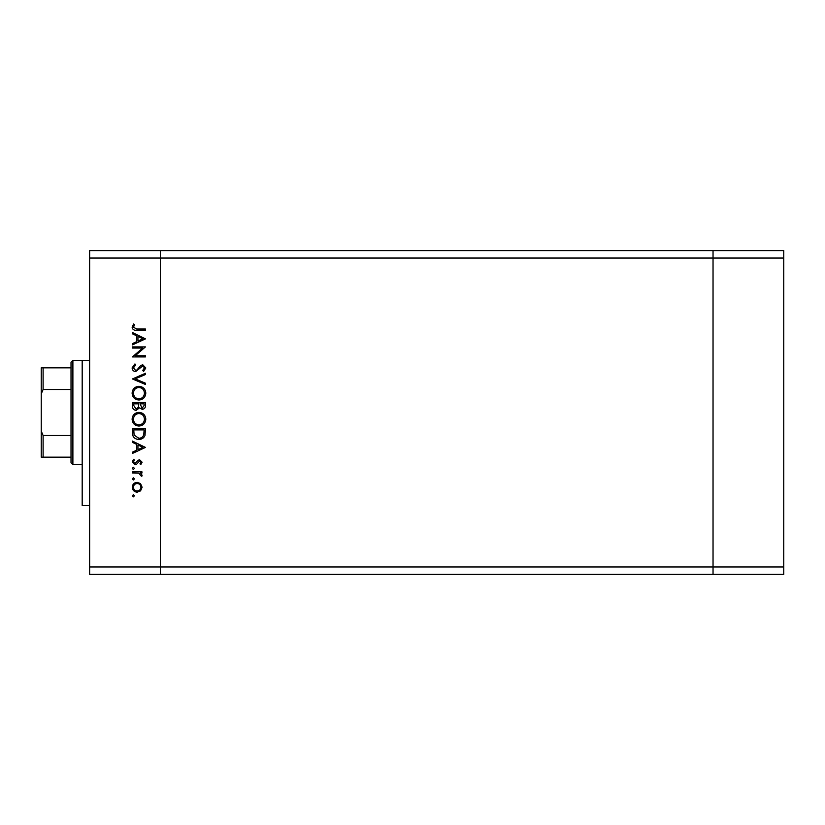 <?xml version="1.0" encoding="UTF-8"?>
<svg xmlns="http://www.w3.org/2000/svg" width="825" height="825" viewBox="0 0 825 825"><rect width="100%" height="100%" fill="white"/><g stroke="black" fill="none" stroke-linecap="round" stroke-linejoin="round"><path stroke-width="1.24" d="M783.75 258.05L783.75 574.396L160.349 574.396L160.349 258.05L783.75 258.05L783.75 250.604L713.037 250.604L713.037 574.396L713.037 250.604L89.636 250.604L89.636 566.95L160.349 566.95L160.349 250.604L160.349 258.05L89.636 258.05M783.75 566.95L160.349 566.95L160.349 574.396L89.636 574.396L89.636 566.95M89.636 505.55L82.191 505.55L82.191 360.391L89.636 360.391L72.889 360.391L72.889 464.609L82.191 464.609M142.663 348.057L132.433 348.057L132.433 346.892L145.458 346.892L135.207 355.74L145.458 355.74L145.458 356.916L132.433 356.916L142.663 348.057M135.63 371.611C133.444 371.343 132.268 370.105 132.103 367.888L134.949 363.928L135.609 365.032L133.433 367.888L135.64 370.435L136.919 369.971L140.776 365.485L142.756 364.763L145.798 367.971L143.591 371.446L142.787 370.384L144.458 367.837L142.807 365.929L135.63 371.611M132.433 378.953L145.458 373.282L145.458 374.529L135.197 378.871L145.458 383.213L145.458 384.471L132.433 378.953M132.103 393.174C132.454 388.998 134.722 386.708 138.889 386.306C143.076 386.657 145.375 388.915 145.798 393.071C145.458 397.31 143.179 399.62 138.951 400.001C134.764 399.63 132.485 397.351 132.103 393.174M132.103 419.224C132.454 415.047 134.722 412.758 138.889 412.356C143.076 412.706 145.375 414.965 145.798 419.121C145.458 423.359 143.179 425.669 138.951 426.051C134.764 425.679 132.485 423.411 132.103 419.224M132.433 441.086L145.458 447.428L132.433 453.441L132.433 452.172L136.61 450.244L136.61 444.335L132.433 442.355L132.433 441.086M132.268 495.773L133.351 494.691L134.434 495.773L133.351 496.856L132.268 495.773M137.167 482.336L140.549 483.636L142.117 487.266L140.549 490.875L137.167 492.185C134.155 491.906 132.516 490.267 132.268 487.266C132.516 484.254 134.145 482.604 137.167 482.336M132.268 478.912L133.351 477.819L134.434 478.912L133.351 479.995L132.268 478.912M132.433 472.983L132.433 471.807L141.952 471.807L141.952 472.983L140.549 472.983L142.117 475.303L141.797 476.324L140.786 475.674L138.899 473.189L132.433 472.983M132.268 468.383L133.351 467.301L134.434 468.383L133.351 469.477L132.268 468.383M139.621 459.783L142.117 462.196L140.766 464.63L139.951 463.836L140.951 462.196L139.672 460.958L136.486 464.351L135.022 464.795L132.268 462.01L133.557 459.288L134.434 460.061L133.433 461.948L134.97 463.629L138.157 460.226L139.621 459.783M138.786 439.416C134.588 439.168 132.474 436.951 132.433 432.764L132.433 428.722L145.458 428.722L144.994 435.487C143.797 438.127 141.735 439.436 138.786 439.416M132.433 406.189L132.433 402.672L145.458 402.672L145.458 405.209C145.612 407.632 144.53 409.014 142.23 409.355L139.466 407.849L136.135 410.355C133.722 410.056 132.495 408.664 132.433 406.189M132.433 332.527L145.458 338.879L132.433 344.891L132.433 343.613L136.61 341.694L136.61 335.785L132.433 333.805L132.433 332.527M133.433 327.216L136.795 329.02L145.458 329.02L145.458 330.196L136.661 330.196C134.052 330.547 132.536 329.536 132.103 327.154L133.598 324.008L134.609 324.699L133.433 327.216M137.156 491.019C139.456 490.803 140.724 489.555 140.951 487.255C140.724 484.966 139.456 483.708 137.156 483.502C134.867 483.718 133.629 484.966 133.433 487.255C133.629 489.555 134.867 490.803 137.156 491.019M137.95 449.625L142.921 447.336L137.95 444.974L137.95 449.625M144.127 429.897L133.774 429.897L134.104 435.115L138.786 438.24C141.25 438.23 142.911 437.085 143.756 434.806L144.127 429.897M138.951 424.885C142.354 424.524 144.179 422.627 144.458 419.183C144.148 415.748 142.302 413.861 138.899 413.521C135.517 413.882 133.702 415.769 133.433 419.183C133.691 422.637 135.527 424.545 138.951 424.885M144.127 405.426L144.127 403.838L139.951 403.838L142.209 408.179L144.127 405.426M138.61 404.611L138.61 403.838L133.774 403.838L133.774 405.508L136.135 409.179L138.456 407.055L138.61 404.611M138.951 398.826C142.354 398.475 144.179 396.567 144.458 393.123C144.148 389.689 142.302 387.812 138.899 387.472C135.517 387.832 133.702 389.709 133.433 393.123C133.691 396.588 135.527 398.496 138.951 398.826M137.95 341.076L142.921 338.776L137.95 336.425L137.95 341.076M72.889 464.609L71.022 462.743L71.022 362.257L72.889 360.391M71.022 457.163L41.91 457.163M71.022 389.483L43.106 389.483L41.25 393.886L41.25 367.837L43.106 367.837L41.25 367.837M41.25 457.163L41.25 393.886M41.25 431.114L43.106 435.517L43.106 457.163M71.022 435.517L43.106 435.517M71.022 367.837L43.106 367.837L43.106 389.483"/></g></svg>
